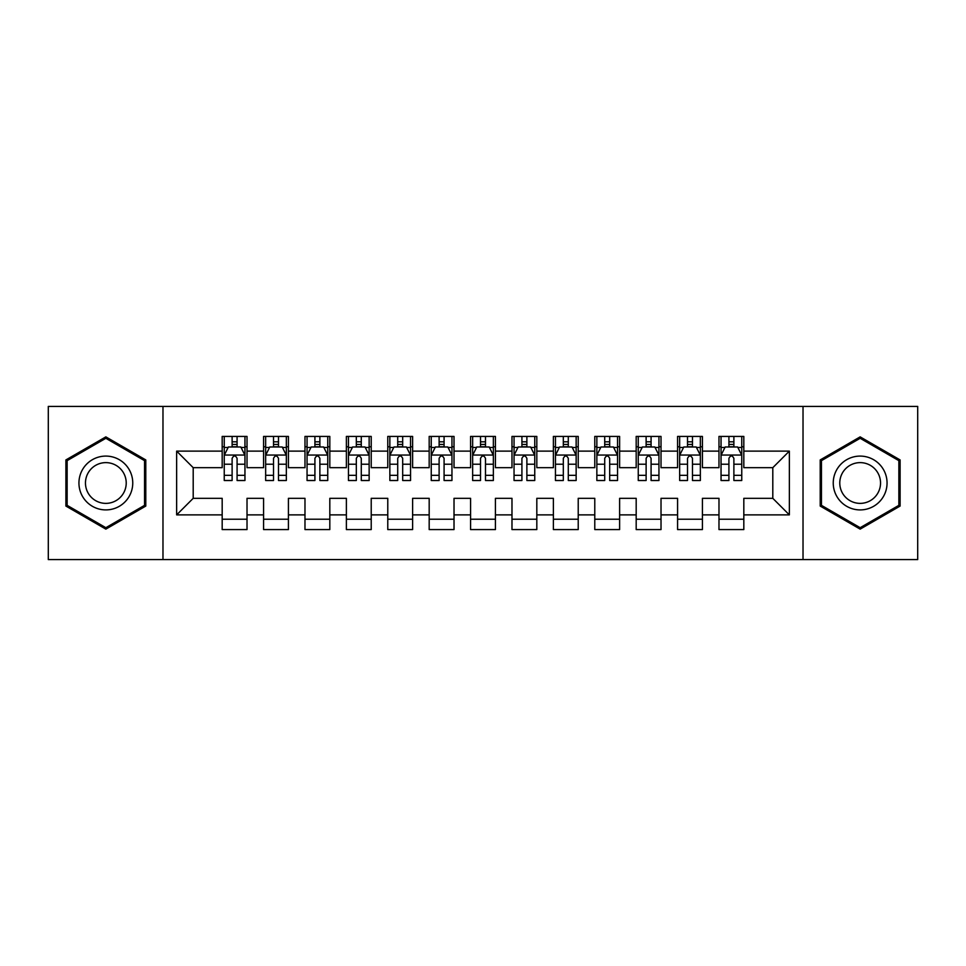 <?xml version="1.0" encoding="UTF-8"?>
<svg xmlns="http://www.w3.org/2000/svg" width="966" height="966" viewBox="0 0 966 966"><rect width="100%" height="100%" fill="white"/><g stroke="black" fill="none" stroke-linecap="round" stroke-linejoin="round"><path stroke-width="1.45" d="M803.024 559.592L917.7 559.592L917.7 406.408L803.024 406.408L803.024 559.592L162.976 559.592L162.976 406.408L48.3 406.408L48.3 559.592L162.976 559.592M803.024 406.408L162.976 406.408M176.645 514.878L176.645 451.122L222.18 451.122L222.18 467.677L193.2 467.677L193.2 498.323L176.645 514.878L222.18 514.878L222.18 529.573L247.018 529.573L247.018 514.878L263.585 514.878L263.585 529.573L288.423 529.573L288.423 514.878L304.978 514.878L304.978 529.573L329.817 529.573L329.817 514.878L346.383 514.878L346.383 529.573L371.222 529.573L371.222 514.878L387.777 514.878L387.777 529.573L412.615 529.573L412.615 514.878L429.182 514.878L429.182 529.573L454.02 529.573L454.02 514.878L470.575 514.878L470.575 529.573L495.425 529.573L495.425 514.878L511.98 514.878L511.98 529.573L536.818 529.573L536.818 514.878L553.385 514.878L553.385 529.573L578.223 529.573L578.223 514.878L594.778 514.878L594.778 529.573L619.617 529.573L619.617 514.878L636.183 514.878L636.183 529.573L661.022 529.573L661.022 514.878L677.577 514.878L677.577 529.573L702.415 529.573L702.415 514.878L718.982 514.878L718.982 529.573L743.82 529.573L743.82 498.323L772.8 498.323L772.8 467.677L743.82 467.677L743.82 451.122L789.355 451.122L789.355 514.878L743.82 514.878M743.82 451.122L743.82 436.427L718.982 436.427L718.982 451.122L702.415 451.122L702.415 436.427L677.577 436.427L677.577 451.122L661.022 451.122L661.022 436.427L636.183 436.427L636.183 451.122L619.617 451.122L619.617 436.427L594.778 436.427L594.778 451.122L578.223 451.122L578.223 436.427L553.385 436.427L553.385 451.122L536.818 451.122L536.818 436.427L511.98 436.427L511.98 451.122L495.425 451.122L495.425 436.427L470.575 436.427L470.575 451.122L454.02 451.122L454.02 436.427L429.182 436.427L429.182 451.122L412.615 451.122L412.615 436.427L387.777 436.427L387.777 451.122L371.222 451.122L371.222 436.427L346.383 436.427L346.383 451.122L329.817 451.122L329.817 436.427L304.978 436.427L304.978 451.122L288.423 451.122L288.423 436.427L263.585 436.427L263.585 451.122L247.018 451.122L247.018 436.427L222.18 436.427L222.18 451.122M702.415 514.878L702.415 498.323L718.982 498.323L718.982 514.878M789.355 451.122L772.8 467.677M661.022 514.878L661.022 498.323L677.577 498.323L677.577 514.878M718.982 451.122L718.982 467.677L702.415 467.677L702.415 451.122M619.617 514.878L619.617 498.323L636.183 498.323L636.183 514.878M677.577 451.122L677.577 467.677L661.022 467.677L661.022 451.122M578.223 514.878L578.223 498.323L594.778 498.323L594.778 514.878M636.183 451.122L636.183 467.677L619.617 467.677L619.617 451.122M536.818 514.878L536.818 498.323L553.385 498.323L553.385 514.878M594.778 451.122L594.778 467.677L578.223 467.677L578.223 451.122M495.425 514.878L495.425 498.323L511.98 498.323L511.98 514.878M553.385 451.122L553.385 467.677L536.818 467.677L536.818 451.122M454.02 514.878L454.02 498.323L470.575 498.323L470.575 514.878M511.98 451.122L511.98 467.677L495.425 467.677L495.425 451.122M412.615 514.878L412.615 498.323L429.182 498.323L429.182 514.878M470.575 451.122L470.575 467.677L454.02 467.677L454.02 451.122M371.222 514.878L371.222 498.323L387.777 498.323L387.777 514.878M429.182 451.122L429.182 467.677L412.615 467.677L412.615 451.122M329.817 514.878L329.817 498.323L346.383 498.323L346.383 514.878M387.777 451.122L387.777 467.677L371.222 467.677L371.222 451.122M288.423 514.878L288.423 498.323L304.978 498.323L304.978 514.878M346.383 451.122L346.383 467.677L329.817 467.677L329.817 451.122M247.018 514.878L247.018 498.323L263.585 498.323L263.585 514.878M304.978 451.122L304.978 467.677L288.423 467.677L288.423 451.122M193.2 498.323L222.18 498.323L222.18 514.878M263.585 451.122L263.585 467.677L247.018 467.677L247.018 451.122M718.982 446.775L721.047 446.775M741.755 446.775L743.82 446.775M677.577 446.775L679.653 446.775M700.35 446.775L702.415 446.775M636.183 446.775L638.248 446.775M658.945 446.775L661.022 446.775M594.778 446.775L596.855 446.775M617.552 446.775L619.617 446.775M553.385 446.775L555.45 446.775M576.147 446.775L578.223 446.775M511.98 446.775L514.045 446.775M534.753 446.775L536.818 446.775M470.575 446.775L472.652 446.775M493.348 446.775L495.425 446.775M429.182 446.775L431.247 446.775M451.955 446.775L454.02 446.775M387.777 446.775L389.853 446.775M410.55 446.775L412.615 446.775M346.383 446.775L348.448 446.775M369.145 446.775L371.222 446.775M304.978 446.775L307.055 446.775M327.752 446.775L329.817 446.775M263.585 446.775L265.65 446.775M286.347 446.775L288.423 446.775M222.18 446.775L224.245 446.775M244.953 446.775L247.018 446.775M222.18 519.225L247.018 519.225M263.585 519.225L288.423 519.225M304.978 519.225L329.817 519.225M346.383 519.225L371.222 519.225M387.777 519.225L412.615 519.225M429.182 519.225L454.02 519.225M470.575 519.225L495.425 519.225M511.98 519.225L536.818 519.225M553.385 519.225L578.223 519.225M594.778 519.225L619.617 519.225M636.183 519.225L661.022 519.225M677.577 519.225L702.415 519.225M718.982 519.225L743.82 519.225M176.645 451.122L193.2 467.677M772.8 498.323L789.355 514.878M145.794 459.937L105.849 436.874L65.893 459.937L65.893 506.063L105.849 529.126L145.794 506.063L145.794 459.937M820.206 459.937L820.206 506.063L860.151 529.126L900.107 506.063L900.107 459.937L860.151 436.874L820.206 459.937M237.081 441.812L232.118 441.812M244.953 475.32L237.081 475.32L237.081 480.513L244.953 480.513L244.953 455.264L240.812 446.98L228.387 446.98L224.245 455.264L224.245 480.513L232.118 480.513L232.118 475.32L224.245 475.32M224.245 455.264L224.245 436.427M244.953 455.264L244.953 436.427M232.118 446.98L232.118 436.427M237.081 436.427L237.081 446.98M237.081 475.32L237.081 458.367C235.426 455.179 233.772 455.179 232.118 458.367L232.118 475.32M237.081 446.775L232.118 446.775M278.486 441.812L273.511 441.812M286.347 475.32L278.486 475.32L278.486 480.513L286.347 480.513L286.347 455.264L282.205 446.98L269.792 446.98L265.65 455.264L265.65 480.513L273.511 480.513L273.511 475.32L265.65 475.32M265.65 455.264L265.65 436.427M286.347 455.264L286.347 436.427M273.511 446.98L273.511 436.427M278.486 436.427L278.486 446.98M278.486 475.32L278.486 458.367C276.831 455.179 275.177 455.179 273.511 458.367L273.511 475.32M278.486 446.775L273.511 446.775M319.879 441.812L314.916 441.812M327.752 475.32L319.879 475.32L319.879 480.513L327.752 480.513L327.752 455.264L323.61 446.98L311.185 446.98L307.055 455.264L307.055 480.513L314.916 480.513L314.916 475.32L307.055 475.32M307.055 455.264L307.055 436.427M327.752 455.264L327.752 436.427M314.916 446.98L314.916 436.427M319.879 436.427L319.879 446.98M319.879 475.32L319.879 458.367C318.225 455.179 316.57 455.179 314.916 458.367L314.916 475.32M319.879 446.775L314.916 446.775M129.154 469.548A26.915 26.915 0 0 0 92.386 459.695A26.915 26.915 0 0 0 82.545 496.452A26.915 26.915 0 0 0 119.301 506.305A26.915 26.915 0 0 0 129.154 469.548M123.491 472.809A20.371 20.371 0 0 0 95.658 465.358A20.371 20.371 0 0 0 88.196 493.191A20.371 20.371 0 0 0 116.029 500.642A20.371 20.371 0 0 0 123.491 472.809M105.849 527.702L67.137 505.351L67.137 460.649L105.849 438.298L144.55 460.649L144.55 505.351L105.849 527.702M883.455 469.548A26.915 26.915 0 0 0 846.699 459.695A26.915 26.915 0 0 0 836.846 496.452A26.915 26.915 0 0 0 873.614 506.305A26.915 26.915 0 0 0 883.455 469.548M877.804 472.809A20.371 20.371 0 0 0 849.971 465.358A20.371 20.371 0 0 0 842.509 493.191A20.371 20.371 0 0 0 870.342 500.642A20.371 20.371 0 0 0 877.804 472.809M860.151 527.702L821.45 505.351L821.45 460.649L860.151 438.298L898.863 460.649L898.863 505.351L860.151 527.702M361.284 441.812L356.321 441.812M369.145 475.32L361.284 475.32L361.284 480.513L369.145 480.513L369.145 455.264L365.015 446.98L352.59 446.98L348.448 455.264L348.448 480.513L356.321 480.513L356.321 475.32L348.448 475.32M348.448 455.264L348.448 436.427M369.145 455.264L369.145 436.427M356.321 446.98L356.321 436.427M361.284 436.427L361.284 446.98M361.284 475.32L361.284 458.367C359.63 455.179 357.975 455.179 356.321 458.367L356.321 475.32M361.284 446.775L356.321 446.775M402.689 441.812L397.714 441.812M410.55 475.32L402.689 475.32L402.689 480.513L410.55 480.513L410.55 455.264L406.408 446.98L393.995 446.98L389.853 455.264L389.853 480.513L397.714 480.513L397.714 475.32L389.853 475.32M389.853 455.264L389.853 436.427M410.55 455.264L410.55 436.427M397.714 446.98L397.714 436.427M402.689 436.427L402.689 446.98M402.689 475.32L402.689 458.367C401.035 455.179 399.369 455.179 397.714 458.367L397.714 475.32M402.689 446.775L397.714 446.775M444.082 441.812L439.119 441.812M451.955 475.32L444.082 475.32L444.082 480.513L451.955 480.513L451.955 455.264L447.813 446.98L435.388 446.98L431.247 455.264L431.247 480.513L439.119 480.513L439.119 475.32L431.247 475.32M431.247 455.264L431.247 436.427M451.955 455.264L451.955 436.427M439.119 446.98L439.119 436.427M444.082 436.427L444.082 446.98M444.082 475.32L444.082 458.367C442.428 455.179 440.774 455.179 439.119 458.367L439.119 475.32M444.082 446.775L439.119 446.775M485.487 441.812L480.513 441.812M493.348 475.32L485.487 475.32L485.487 480.513L493.348 480.513L493.348 455.264L489.207 446.98L476.793 446.98L472.652 455.264L472.652 480.513L480.513 480.513L480.513 475.32L472.652 475.32M472.652 455.264L472.652 436.427M493.348 455.264L493.348 436.427M480.513 446.98L480.513 436.427M485.487 436.427L485.487 446.98M485.487 475.32L485.487 458.367C483.833 455.179 482.179 455.179 480.513 458.367L480.513 475.32M485.487 446.775L480.513 446.775M526.881 441.812L521.918 441.812M534.753 475.32L526.881 475.32L526.881 480.513L534.753 480.513L534.753 455.264L530.612 446.98L518.187 446.98L514.045 455.264L514.045 480.513L521.918 480.513L521.918 475.32L514.045 475.32M514.045 455.264L514.045 436.427M534.753 455.264L534.753 436.427M521.918 446.98L521.918 436.427M526.881 436.427L526.881 446.98M526.881 475.32L526.881 458.367C525.226 455.179 523.572 455.179 521.918 458.367L521.918 475.32M526.881 446.775L521.918 446.775M568.286 441.812L563.311 441.812M576.147 475.32L568.286 475.32L568.286 480.513L576.147 480.513L576.147 455.264L572.005 446.98L559.592 446.98L555.45 455.264L555.45 480.513L563.311 480.513L563.311 475.32L555.45 475.32M555.45 455.264L555.45 436.427M576.147 455.264L576.147 436.427M563.311 446.98L563.311 436.427M568.286 436.427L568.286 446.98M568.286 475.32L568.286 458.367C566.631 455.179 564.977 455.179 563.311 458.367L563.311 475.32M568.286 446.775L563.311 446.775M609.679 441.812L604.716 441.812M617.552 475.32L609.679 475.32L609.679 480.513L617.552 480.513L617.552 455.264L613.41 446.98L600.985 446.98L596.855 455.264L596.855 480.513L604.716 480.513L604.716 475.32L596.855 475.32M596.855 455.264L596.855 436.427M617.552 455.264L617.552 436.427M604.716 446.98L604.716 436.427M609.679 436.427L609.679 446.98M609.679 475.32L609.679 458.367C608.025 455.179 606.37 455.179 604.716 458.367L604.716 475.32M609.679 446.775L604.716 446.775M651.084 441.812L646.121 441.812M658.945 475.32L651.084 475.32L651.084 480.513L658.945 480.513L658.945 455.264L654.815 446.98L642.39 446.98L638.248 455.264L638.248 480.513L646.121 480.513L646.121 475.32L638.248 475.32M638.248 455.264L638.248 436.427M658.945 455.264L658.945 436.427M646.121 446.98L646.121 436.427M651.084 436.427L651.084 446.98M651.084 475.32L651.084 458.367C649.43 455.179 647.775 455.179 646.121 458.367L646.121 475.32M651.084 446.775L646.121 446.775M692.489 441.812L687.514 441.812M700.35 475.32L692.489 475.32L692.489 480.513L700.35 480.513L700.35 455.264L696.208 446.98L683.795 446.98L679.653 455.264L679.653 480.513L687.514 480.513L687.514 475.32L679.653 475.32M679.653 455.264L679.653 436.427M700.35 455.264L700.35 436.427M687.514 446.98L687.514 436.427M692.489 436.427L692.489 446.98M692.489 475.32L692.489 458.367C690.835 455.179 689.169 455.179 687.514 458.367L687.514 475.32M692.489 446.775L687.514 446.775M733.882 441.812L728.919 441.812M741.755 475.32L733.882 475.32L733.882 480.513L741.755 480.513L741.755 455.264L737.613 446.98L725.188 446.98L721.047 455.264L721.047 480.513L728.919 480.513L728.919 475.32L721.047 475.32M721.047 455.264L721.047 436.427M741.755 455.264L741.755 436.427M728.919 446.98L728.919 436.427M733.882 436.427L733.882 446.98M733.882 475.32L733.882 458.367C732.228 455.179 730.574 455.179 728.919 458.367L728.919 475.32M733.882 446.775L728.919 446.775M244.845 455.058L224.354 455.058M224.245 447.475L228.145 447.475M241.053 447.475L244.953 447.475M232.118 464.223L224.245 464.223M244.953 464.223L237.081 464.223M237.081 444.445L232.118 444.445M286.25 455.058L265.759 455.058M265.65 447.475L269.538 447.475M282.458 447.475L286.347 447.475M273.511 464.223L265.65 464.223M286.347 464.223L278.486 464.223M278.486 444.445L273.511 444.445M327.643 455.058L307.152 455.058M307.055 447.475L310.943 447.475M323.864 447.475L327.752 447.475M314.916 464.223L307.055 464.223M327.752 464.223L319.879 464.223M319.879 444.445L314.916 444.445M369.048 455.058L348.557 455.058M348.448 447.475L352.336 447.475M365.257 447.475L369.145 447.475M356.321 464.223L348.448 464.223M369.145 464.223L361.284 464.223M361.284 444.445L356.321 444.445M410.441 455.058L389.95 455.058M389.853 447.475L393.742 447.475M406.662 447.475L410.55 447.475M397.714 464.223L389.853 464.223M410.55 464.223L402.689 464.223M402.689 444.445L397.714 444.445M451.846 455.058L431.355 455.058M431.247 447.475L435.147 447.475M448.055 447.475L451.955 447.475M439.119 464.223L431.247 464.223M451.955 464.223L444.082 464.223M444.082 444.445L439.119 444.445M493.252 455.058L472.748 455.058M472.652 447.475L476.54 447.475M489.46 447.475L493.348 447.475M480.513 464.223L472.652 464.223M493.348 464.223L485.487 464.223M485.487 444.445L480.513 444.445M534.645 455.058L514.154 455.058M514.045 447.475L517.945 447.475M530.853 447.475L534.753 447.475M521.918 464.223L514.045 464.223M534.753 464.223L526.881 464.223M526.881 444.445L521.918 444.445M576.05 455.058L555.559 455.058M555.45 447.475L559.338 447.475M572.258 447.475L576.147 447.475M563.311 464.223L555.45 464.223M576.147 464.223L568.286 464.223M568.286 444.445L563.311 444.445M617.443 455.058L596.952 455.058M596.855 447.475L600.743 447.475M613.664 447.475L617.552 447.475M604.716 464.223L596.855 464.223M617.552 464.223L609.679 464.223M609.679 444.445L604.716 444.445M658.848 455.058L638.357 455.058M638.248 447.475L642.136 447.475M655.057 447.475L658.945 447.475M646.121 464.223L638.248 464.223M658.945 464.223L651.084 464.223M651.084 444.445L646.121 444.445M700.241 455.058L679.75 455.058M679.653 447.475L683.542 447.475M696.462 447.475L700.35 447.475M687.514 464.223L679.653 464.223M700.35 464.223L692.489 464.223M692.489 444.445L687.514 444.445M741.647 455.058L721.155 455.058M721.047 447.475L724.947 447.475M737.855 447.475L741.755 447.475M728.919 464.223L721.047 464.223M741.755 464.223L733.882 464.223M733.882 444.445L728.919 444.445"/></g></svg>
